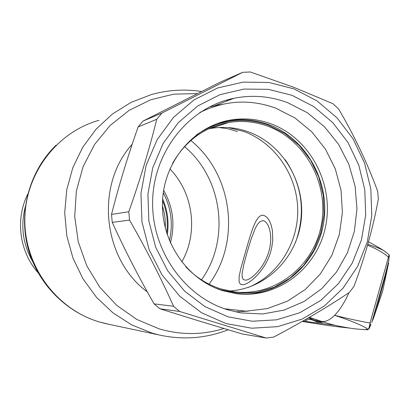 <?xml version="1.0" encoding="UTF-8"?>
<svg xmlns="http://www.w3.org/2000/svg" width="410" height="410" viewBox="0 0 410 410"><rect width="100%" height="100%" fill="white"/><g stroke="black" fill="none" stroke-linecap="round" stroke-linejoin="round"><path stroke-width="0.61" d="M245.139 280.153C250.787 280.527 264.209 267.873 268.883 251.463C273.66 235.007 268.248 220.078 262.344 220.718L259.899 221.748L257.562 224.301L255.338 228.206L251.166 238.999L247.199 251.899L243.832 264.286L242.074 273.941L242.207 277.252L243.207 279.364L245.139 280.153M163.277 192.746C171.211 207.993 173.256 223.957 169.402 240.644C173.256 223.957 171.211 207.993 163.277 192.746M285.288 159.777C302.447 185.633 305.865 213.149 295.548 242.33M165.25 228.037C165.645 220.529 164.707 213.19 162.432 206.01M162.544 200.685C166.834 211.15 168.218 221.979 166.696 233.157M270.795 251.402C265.178 271.866 246.789 286.764 241.234 284.489L240.265 283.966L239.097 281.895L239.132 276.468L240.798 268.658L245.482 251.95C251.238 232.183 256.383 212.611 264.173 215.511L266.766 217.192L269.16 220.38L271.112 224.9L272.419 230.522L272.763 240.506L271.717 247.753L270.795 251.402M167.249 234.868C169.181 222.451 167.644 210.458 162.647 198.891M208.546 128.848L210.914 128.407C223.793 126.321 236.375 127.495 248.655 131.938C283.248 144.561 305.722 183.275 301.104 220.718C296.732 258.197 265.711 289.188 229.031 291.003M185.694 266.664C195.631 277.17 207.219 284.55 220.462 288.814L233.869 291.787C274.413 297.127 313.214 266.905 321.168 225.92C329.527 185.023 306.06 140.287 267.853 126.254C255.107 121.591 242.043 120.34 228.657 122.498C204.282 127.095 185.576 140.727 172.528 163.39M196.134 135.115C218.884 119.705 243.002 116.399 268.483 125.204L284.878 133.511L299.141 145.36L310.621 160.146L318.806 177.13L323.331 195.519L323.997 214.435L320.779 232.998L313.814 250.346L303.395 265.644L289.998 278.149L274.223 287.22L256.809 292.366L238.605 293.263L220.503 289.808L215.511 288.04M348.92 292.714C344.625 302.442 339.844 309.986 334.565 315.341C329.307 320.476 324.694 322.409 320.728 321.138L320.681 321.122C328.774 323.782 335.631 325.607 341.248 326.601C350.581 328.277 355.567 329.25 366.653 329.676L364.664 329.609M306.834 320.41L304.502 320.148M306.28 320.159L307.059 320.564M306.921 320.451L306.311 320.174M317.196 320.359L317.202 321.481L321.015 321.937M316.597 320.082L316.264 319.913M309.284 317.391L312.205 319.175L316.274 320.845L316.269 320.087M306.403 319.057L311.702 319.79L308.525 317.827M322.439 322.542L317.622 322.111L316.274 320.845L315.767 321.46L311.702 319.79L312.205 319.175M317.622 322.111L315.767 321.46M315.239 319.287L321.901 322.306M317.299 320.4L319.016 320.558M334.565 315.341C357.525 322.608 371.757 330.117 366.653 329.676L366.776 329.671C368.175 330.491 369.266 328.272 370.045 323.013C361.589 321.578 349.761 319.021 334.565 315.341M364.7 329.609L368.247 329.327L369.159 328.605L369.697 327.329L369.22 328.523M389.233 256.45L389.315 255.635L388.398 257.377L370.045 323.013L389.11 254.769M370.317 322.798L369.697 327.329L370.937 324.52M388.829 260.519L388.465 261.79C386.948 268.483 384.508 277.601 381.146 289.152L371.747 322.639M371.86 321.988L373.402 318.293C376.021 310.324 378.789 300.791 381.705 289.701L388.126 265.316L388.654 263.092L388.219 262.933M388.398 257.377L388.296 256.998C383.847 253.016 376.939 249.065 367.565 245.144M367.785 244.365C375.422 246.723 380.972 248.947 384.426 251.053L385.636 251.842M302.872 321.081L335.283 325.309M200.116 321.307L242.264 333.981L266.146 338.019L179.693 311.487L159.89 308.781L200.116 321.307M225.92 323.536L251.709 328.21L277.534 326.662L302.119 319.098L324.3 306.014L343.062 288.153L357.602 266.423L367.304 241.874L371.773 215.65L370.83 188.948L364.521 162.97L353.102 138.908L337.051 117.88L317.048 100.916L293.975 88.883L268.888 82.471L242.986 82.128L217.561 88.006L193.945 99.943L173.43 117.429L157.173 139.636L146.129 165.404L140.958 193.361L141.978 221.964L149.127 249.628L161.981 274.833L179.785 296.23L201.505 312.728L225.92 323.536M266.146 338.019L273.649 337.092C302.18 322.029 327.452 307.116 349.458 292.351L354.025 286.257C364.972 256.85 373.079 227.775 378.348 199.034L377.677 191.265C367.493 163.477 354.491 136.074 338.67 109.06L333.104 103.771L294.072 87.402L250.29 71.981L242.705 72.314L219.955 82.292L142.993 121.088L138.119 126.946C127.756 156.328 118.885 185.494 111.515 214.45L112.232 222.358C124.65 249.685 138.595 276.853 154.063 303.856L159.89 308.781M227.878 316.776L204.877 306.547L184.428 290.967L167.68 270.779L155.59 247.025L148.866 220.969L147.907 194.032L152.766 167.7L163.149 143.413L178.442 122.477L197.753 105.959L219.996 94.664L243.965 89.073L268.406 89.344L292.099 95.351L313.906 106.672L332.828 122.672L348.013 142.526L358.827 165.261L364.797 189.815L365.689 215.06L361.456 239.85L352.272 263.046L338.511 283.566L320.758 300.417L299.792 312.733L276.571 319.826L252.196 321.24L227.878 316.776M227.55 309.765C183.741 296.389 150.941 249.285 152.669 199.793C154.145 150.291 189.753 107.015 234.054 98.251C252.36 94.674 270.231 96.15 287.661 102.679L307.305 112.704L324.505 126.798L338.552 144.289L348.889 164.379L355.101 186.207L356.956 208.839L354.378 231.322L347.46 252.703L336.466 272.076L321.829 288.579L304.133 301.458L284.12 310.078L262.641 313.978L240.66 312.881L227.55 309.765M209.428 106.892L222.24 104.319M154.063 303.856L173.568 306.285L179.693 311.487M173.568 306.285C160.961 278.057 146.293 249.331 129.56 220.114L112.232 222.358M111.515 214.45L128.807 211.744L129.56 220.114M128.807 211.744C139.979 180.133 149.307 149.307 156.779 119.264L138.119 126.946M142.993 121.088L161.899 113.078L156.779 119.264M161.899 113.078L242.705 72.314M248.27 311.149L235.299 311.836M239.143 293.975C279.722 296.553 316.74 264.768 323.516 223.645C330.644 182.588 306.767 138.621 268.668 124.578C255.579 119.781 242.161 118.51 228.416 120.771L217.638 123.42M271.056 123.861C257.91 119.038 244.432 117.757 230.625 120.022C194.212 126.034 164.415 160.576 162.539 200.69C160.448 240.788 186.729 279.502 222.486 290.613L235.965 293.621C277.57 299.223 317.427 268.258 325.637 226.212C334.268 184.254 310.247 138.303 271.056 123.861M224.562 308.781L246.102 311.185L267.412 308.576L287.487 301.165L305.419 289.383L320.43 273.834L331.885 255.276L339.306 234.556L342.406 212.611L341.053 190.404L335.313 168.915L325.417 149.086L311.764 131.825L294.933 117.936L275.648 108.107C249.921 98.815 224.618 100.301 199.737 112.565M226.069 309.114L225.766 309.191M226.499 100.117L227.883 100.635M223.901 328.507C202.637 335.083 181.061 335.201 159.162 328.866L136.904 319.492L116.804 305.435L99.809 287.246L86.736 265.695L78.233 241.741L74.712 216.48L76.357 191.08L83.076 166.716L94.536 144.499L110.157 125.429L129.186 110.316L150.721 99.763L173.778 94.146L197.348 93.608M228.185 329.794C205.748 338.491 182.609 340.182 158.762 334.883L151.997 333.084L131.641 324.858L112.924 312.83L96.519 297.358L83.051 278.954L73.021 258.233L66.825 235.929L64.703 212.841L66.738 189.799L72.842 167.644L82.779 147.164L96.155 129.073L112.463 113.975L131.092 102.367L151.367 94.577C167.926 89.923 184.654 88.903 201.541 91.507M190.834 140.481C232.772 174.501 241.085 241.249 209.064 284.186M109.08 324.336L99.404 321.973C56.98 309.591 24.795 266.705 24.82 220.488C24.656 174.26 56.662 132.005 98.959 120.325M184.536 146.601C222.738 178.591 230.379 239.753 201.469 279.861M169.894 168.94C193.499 193.12 198.517 232.875 181.763 261.975M163.646 190.26C173.04 206.953 175.285 224.516 170.386 242.951M147.323 291.894C102.608 259.202 94.889 185.228 132.184 144.248M200.808 111.863L201.12 111.863M228.262 127.566L243.842 131.466C274.803 142.823 296.737 174.701 297.706 208.531C298.7 242.356 278.636 274.966 248.363 287.384M25.328 206.707C20.418 225.736 22.77 243.842 32.385 261.021M227.55 122.867L226.904 122.81M225.951 123L226.94 123.072M388.511 263.486L388.132 263.348M387.988 263.973L388.367 264.112M372.977 318.16L373.402 318.293M373.126 319.185L372.69 319.052M230.097 99.779L229.164 99.384M158.762 334.883L105.211 323.51L99.266 321.937C64.493 311.574 36.306 281.808 27.485 245.954C18.758 210.079 29.966 170.596 56.078 145.181M237.436 131.533L228.175 128.843L218.919 127.505M27.752 194.166C15.134 219.145 19.378 251.581 37.951 272.588M227.581 122.856L226.945 122.805M228.657 122.498L210.914 128.407M309.412 317.314L320.728 321.138M321.881 322.296L315.223 319.277M388.757 260.678L389.315 255.635L389.075 254.723L384.431 251.053C378.082 247.015 372.762 243.96 368.477 241.885M373.044 319.513L382.653 291.177L388.126 265.316M349.571 328.067C333.74 326.473 319.646 324.295 302.231 321.445M234.054 98.251L215.399 105.457M230.625 120.022L228.416 120.771"/></g></svg>
